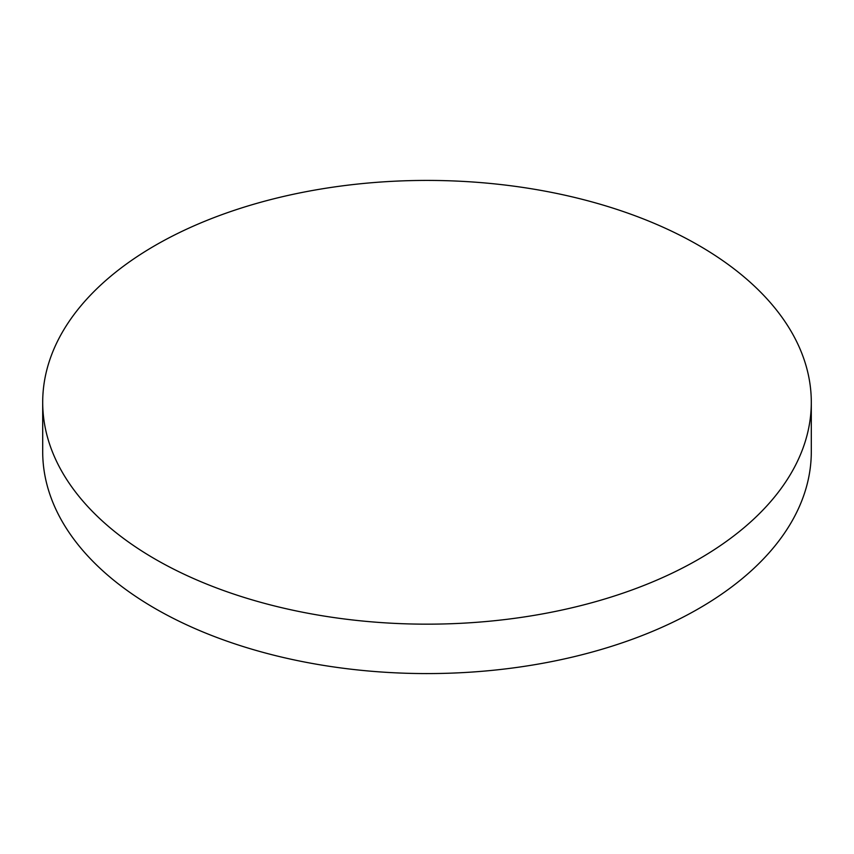 <?xml version="1.0" encoding="UTF-8"?>
<svg xmlns="http://www.w3.org/2000/svg" width="854" height="854" viewBox="0 0 854 854"><rect width="100%" height="100%" fill="white"/><g stroke="black" fill="none" stroke-linecap="round" stroke-linejoin="round"><path stroke-width="1.28" d="M155.257 559.178A384.3 221.869 0 0 0 574.069 607.279A384.3 221.869 0 0 0 811.3 402.298A384.3 221.869 0 0 0 698.743 245.408A384.3 221.869 0 0 0 279.931 197.306A384.3 221.869 0 0 0 42.7 402.298A384.3 221.869 0 0 0 155.257 559.178M42.7 402.298L42.7 451.702A384.3 221.869 0 0 0 155.257 608.592A384.3 221.869 0 0 0 574.069 656.694A384.3 221.869 0 0 0 811.3 451.702L811.3 402.298"/></g></svg>
